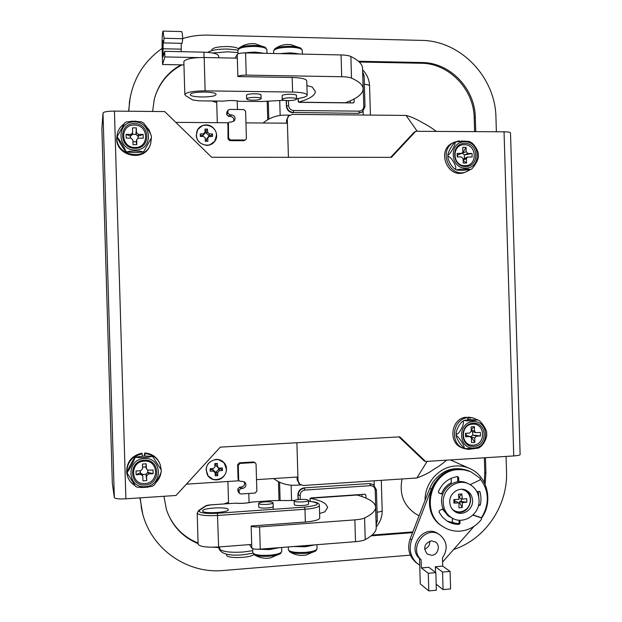 <?xml version="1.0" encoding="UTF-8"?>
<svg xmlns="http://www.w3.org/2000/svg" width="622" height="622" viewBox="0 0 622 622"><rect width="100%" height="100%" fill="white"/><g stroke="black" fill="none" stroke-linecap="round" stroke-linejoin="round"><path stroke-width="0.93" d="M481.552 518.103C493.503 501.938 487.687 476.421 470.248 468.747C465.66 466.593 460.824 465.676 455.724 465.971C439.233 466.663 424.678 482.874 425.067 500.368M417.269 131.304L406.065 115.42L292.371 114.386L288.748 115.894L286.517 120.419L288.118 116.508M289.642 115.163L285.024 115.124C276.751 115.14 269.443 117.768 263.098 123.008M273.571 478.551C280.227 483.457 287.706 485.681 295.994 485.222L300.683 484.911M402.069 478.963C399.153 493.79 403.546 505.328 415.232 513.585L416.763 514.464M278.462 481.622L279.021 500.547M267.188 101.223L267.74 119.719M299.236 483.846L297.168 479.85L298.016 480.526L299.687 484.219L303.373 485.487L416.857 477.984L427.151 461.376M298.016 480.526L296.888 442.74L297.907 476.988L256.521 479.648M245.954 122.884L287.418 123.187L288.429 157.304L287.31 119.649M297.168 479.85L297.091 477.035M286.594 123.179L286.517 120.419M152.623 111.462L154.264 99.326C158.385 84.024 167.271 72.533 180.916 64.844M154.964 96.775C159.745 82.446 168.764 71.81 182.028 64.867M218.423 547.5L213.012 547.236M198.091 543.628C182.487 537.081 171.929 525.722 166.416 509.535L163.928 496.278M198.076 543.053C183.762 537.221 173.585 527.122 167.543 512.761M412.821 531.919L372.073 535.068M412.541 532.65L371.124 535.853M485.463 457.714L485.914 472.984L485.129 484.297M484.344 457.784L484.787 472.526L484.227 482.392M359.283 62.013L421.211 63.25C448.975 63.257 473.917 89.319 474.205 117.939L474.609 131.631M358.451 61.251L422.175 62.534C450.009 62.542 475.014 88.682 475.301 117.387L475.729 131.639M128.622 111.237L130.146 97.646M128.84 111.237L129.516 101.619C132.945 79.064 143.806 61.329 162.109 48.407M182.767 38.517C190.868 36.06 199.18 34.925 207.709 35.127L421.514 40.391C460.684 40.624 495.547 77.392 495.952 117.566L496.379 131.755M142.609 513.352L139.966 497.872M410.349 555.151L223.539 570.475C185.55 574.285 148.316 546.738 141.544 508.641L140.207 497.857M506.075 456.424L506.526 471.624C507.956 505.499 485.362 539.251 453.718 549.483M298.117 98.533L298.202 101.324L299.198 102.327L353.28 102.949L354.206 101.977L354.112 98.96M350.194 100.85L350.256 102.91M362.385 111.976L358.466 113.367L293.359 112.458L358.466 113.367M293.048 112.753C289.113 112.318 286.89 110.102 286.377 106.105L286.517 100.546M286.213 100.523L286.377 106.105M364.546 494.241L365.884 495.128L364.912 494.218L310.938 497.927L309.997 498.984L310.067 501.371M365.884 495.128L365.977 498.113M361.887 494.42L361.95 496.55M298.35 499.575L297.907 494.918L298.047 499.606M297.907 494.918C298.179 490.89 300.27 488.55 304.174 487.889L369.468 483.543L373.208 484.538M310.246 501.394L310.16 498.393M319.599 513.492L324.832 511.844L327.701 507.365L325.609 503.96C322.764 501.729 317.648 499.831 310.246 498.276L357.09 495.026C363.124 496.729 367.757 498.65 370.992 500.78C373.97 502.763 375.501 504.885 375.602 507.14C375.735 510.639 372.057 514.262 364.585 517.994C362.642 518.888 359.399 519.51 354.859 519.875L259.599 526.912C255.082 527.145 252.268 526.85 251.164 526.002L251.708 544.429L218.625 546.987C207.235 547.601 200.424 546.769 198.193 544.475L198.107 544.079M249.399 544.608L251.817 548.114C252.929 549.047 255.743 549.389 260.26 549.14L355.512 541.676C360.052 541.296 363.287 540.611 365.223 539.632C372.695 535.55 376.357 531.577 376.217 527.72L375.602 507.14M298.754 102.21L345.435 102.747C357.09 98.509 362.999 93.883 363.17 88.868C363.085 85.167 359.197 81.583 351.508 78.108C349.517 77.284 346.252 76.825 341.696 76.724L246.226 75.114C241.701 75.138 238.91 75.627 237.861 76.584L237.316 58.173L204.156 57.504C192.75 57.551 186.009 58.841 183.925 61.376L183.855 61.803M298.296 98.501L298.397 101.899M306.903 85.587L312.228 87.002L315.354 91.543C315.129 95.446 309.554 98.976 298.638 102.14M235.108 58.126L237.207 54.487L237.861 76.584L292.169 77.478C301.242 77.781 306.102 78.893 306.763 80.813L307.19 95.143C307.097 96.169 305.192 97.079 301.468 97.864L296.538 98.851M363.17 88.868L362.556 68.303C362.463 64.253 358.567 60.318 350.87 56.485C348.872 55.576 345.599 55.063 341.05 54.938L245.566 52.909C241.048 52.917 238.257 53.445 237.207 54.487M294.105 500.912C294.354 500.228 296.282 499.73 299.897 499.435C304.897 499.209 307.742 499.536 308.45 500.415C308.217 501.099 306.296 501.596 302.681 501.9C297.658 502.125 294.797 501.798 294.105 500.912L294.338 504.737C295.536 506.238 309.025 505.538 308.559 503.999L308.411 503.75M258.721 507.016L258.806 507.218C259.763 508.78 273.672 508.011 273.182 506.432L273.081 506.222M228.204 509.356L228.305 509.628C229.246 512.505 203.658 514.036 202.718 511.136L202.648 510.926C201.855 508.05 226.851 506.526 228.204 509.356M197.182 513.01L197.275 513.352C199.499 515.335 206.302 516.035 217.692 515.451L304.974 509.255L305.355 522.021L251.164 526.002L251.817 548.114M305.355 522.021C314.39 521.205 319.187 519.875 319.739 518.017L319.366 505.468C319.529 503.579 317.259 502.327 312.563 501.705L312.252 501.713C320.874 503.688 318.308 505.484 304.562 507.109L217.42 513.259C207.188 513.78 201.069 513.158 199.056 511.393L199.678 510.164L206.263 505.795L210.827 504.877L235.233 503.175C241.569 503.579 247.136 503.206 251.949 502.04L272.553 500.632M235.116 503.206C241.507 503.626 247.214 503.229 252.252 502.032L252.065 502.016M296.313 95.726L296.437 95.454C296.811 93.798 283.313 93.883 282.209 95.547L282.201 99.388C282.839 98.408 285.677 97.887 290.699 97.825C294.323 97.918 296.274 98.323 296.546 99.038C295.893 100.01 293.071 100.531 288.072 100.601C284.448 100.507 282.489 100.103 282.201 99.388M260.913 95.275L260.999 95.049C261.395 93.347 247.463 93.378 246.607 95.088L246.53 95.314M190.402 94.373L190.348 94.598C189.733 97.685 214.761 97.771 215.943 94.7L216.028 94.412C216.79 91.302 191.164 91.255 190.402 94.373M284.122 100.274L261.769 101.526L239.392 101.308C234.797 100.352 229.58 100.29 223.741 101.122L198.698 100.834L192.556 99.917L185.683 95.702L184.897 94.303C186.989 92.095 193.737 90.944 205.136 90.859L204.156 57.504M307.19 95.143C306.529 93.347 301.67 92.313 292.604 92.048L205.136 90.859M216.666 101.044L217.303 122.674M238.42 48.672C236.469 47.435 232.706 46.72 227.147 46.533C217.941 46.603 212.794 47.723 211.721 49.908L211.744 50.654M206.722 145.424C210.22 145.33 212.965 143.892 214.963 141.085C219.605 134.795 214.069 124.657 206.115 124.929C202.189 125.045 199.25 126.779 197.298 130.138C194.818 138.574 197.959 143.666 206.722 145.424M214.621 141.567L216.456 135.993M216.604 479.873C224.596 479.694 229.518 469.175 224.449 463.165C222.287 460.521 219.473 459.254 215.997 459.37C207.328 461.641 204.506 466.928 207.53 475.231C209.676 478.435 212.701 479.982 216.604 479.873M226.284 468.203L223.881 462.504M238.685 479.725L238.257 465.342L239.991 463.429L254.235 462.566L255.572 463.079L256.062 464.245L256.855 491.131L255.137 493.036L240.893 493.992L239.384 493.293L239.003 490.517L240.737 488.597L242.518 488.48C245.744 487.516 246.639 485.541 245.216 482.555L242.308 481.296L240.52 481.412L239.05 480.752L238.07 479.041L238.584 480.231M238.07 479.041L237.643 464.712L239.369 462.815L253.558 461.952L255.409 462.931M245.923 139.491L244.049 140.704L229.837 140.658L228.002 138.854L227.963 123.397M175.816 122.371L228.437 122.759M186.398 484.157L239.066 480.775M238.304 491.986L237.783 489.063L239.501 487.166L241.266 487.049C244.119 486.334 245.146 484.585 244.337 481.786M233.732 121.352C234.261 118.569 233.118 116.928 230.303 116.415L228.531 116.407L226.703 114.603L226.991 111.735M244.687 140.004L230.42 139.95L228.577 138.146L228.445 122.736L229.883 121.99L231.672 121.998L234.51 120.551C235.746 117.496 234.727 115.591 231.462 114.821L229.673 114.806L227.831 112.986L228.049 110.203L229.518 109.41L243.785 109.558L245.612 111.361L246.413 138.224L246.001 139.406L244.049 140.704M207.865 475.729L212.934 479.243M201.901 126.017L197.462 129.843M226.633 554.225L226.665 555.104C226.089 558.673 250.697 558.152 253.628 554.536L253.745 554.412M419.726 565.165L417.269 563.47C410.458 557.157 408.576 549.327 411.632 539.958L431.334 489.172L433.915 483.939C443.54 470.543 455.662 466.391 470.286 471.492L464.051 469.602L457.504 469.245C430.074 469.548 418.536 512.536 442.351 526.266L443.229 526.803C419.36 513.041 430.929 469.944 458.422 469.633L464.144 469.859L470.551 471.6L480.277 478.31L479.959 479.966L470.185 484.655M416.678 563.019L415.729 562.288C408.949 556.014 407.076 548.207 410.116 538.893L429.732 488.348L432.313 483.138C441.954 469.734 454.091 465.637 468.708 470.838L469.159 471.025M480.518 479.267C488.806 490.634 489.53 502.778 482.68 515.716L481.28 517.846M474.088 526.282L442.592 562.016M459.946 523.677L452.458 523.219L452.311 518.126M451.626 517.729L448.975 516.423L442.343 509.115M441.558 493.829C443.424 488.822 446.658 485.137 451.253 482.781L451.121 478.326M476.849 491.621L479.772 491.419C481.218 495.959 481.358 500.593 480.192 505.321L478.473 505.445M478.256 491.52L479.057 500.516M449.97 516.789L448.579 516.174M480.192 505.321L478.668 504.574M239.105 48.003L239.276 47.878C242.191 46.253 247.268 45.46 254.499 45.492C259.809 45.663 263.464 46.331 265.477 47.497L265.563 47.552M243.591 52.924L254.779 52.069L264.334 53.305M252.796 100.181C249.002 100.08 246.95 99.66 246.639 98.906C247.245 97.949 250.021 97.444 254.973 97.382C258.768 97.483 260.812 97.911 261.108 98.657C260.486 99.613 257.718 100.126 252.796 100.181M251.202 43.649L254.81 43.758M244.897 52.901C251.755 51.914 257.889 52.038 263.293 53.282M274.737 48.905L274.885 48.788C277.878 47.117 283.064 46.285 290.443 46.316C295.489 46.471 298.972 47.101 300.885 48.197L300.978 48.259M279.853 53.632L290.738 52.847L300.022 54.067M286.89 44.481L290.458 44.574M280.895 53.655C287.807 52.683 293.833 52.816 298.988 54.044M280.67 553.479L280.491 553.611C278.555 554.847 274.932 555.695 269.621 556.169C262.383 556.628 257.259 556.161 254.266 554.77L253.986 554.599M279.558 547.624L269.513 549.576L257.111 549.234M267.025 504.372C262.08 504.597 259.273 504.279 258.62 503.416C258.884 502.693 260.906 502.172 264.692 501.861C269.614 501.627 272.405 501.954 273.081 502.817C272.825 503.532 270.811 504.053 267.025 504.372M269.964 557.981L266.372 558.299M268.284 548.511L268.307 549.49L258.503 549.226M278.594 547.702L270.461 549.319L270.43 548.34M269.419 548.425L270.461 549.319M315.999 550.758L315.813 550.89C313.97 552.056 310.526 552.857 305.48 553.308C298.086 553.759 292.853 553.269 289.782 551.838L289.525 551.675M315.121 544.841L305.386 546.754L293.631 546.528M305.503 555.135L301.958 555.438M304.15 545.704L304.174 546.676L294.587 546.45M314.164 544.919L306.296 546.505L306.265 545.533M305.122 545.626L306.296 546.505M208.012 475.628L206.053 469.54M218.252 459.487L223.757 462.628M206.232 470.24C205.509 460.816 219.022 455.654 224.309 463.289L226.338 469.004C227.123 478.886 212.46 483.761 207.694 475.138L206.232 470.24M210.158 468.739L210.228 471.258L213.284 471.072L215.134 472.759L215.228 475.814L217.739 475.659L217.653 472.603L219.387 470.691L222.435 470.504L222.365 467.985L218.991 468.164L217.467 466.484L217.381 463.429L214.862 463.584L214.909 467.099L213.214 468.553L210.158 468.739M210.337 468.724L210.228 471.258M215.025 463.569L214.94 466.966M218.765 468.164L216.083 465.777L216.021 463.514M210.368 469.68L212.654 469.532L215.274 471.919L215.336 474.213L216.332 474.151L216.269 471.865L218.726 469.159L221.012 469.019L220.981 468.071M221.012 469.019L222.435 470.504M216.332 474.151L217.739 475.659M215.336 474.213L215.228 475.814M196.187 135.806L197.625 129.928M196.327 135.13L197.462 130.216C201.668 121.282 216.666 125.279 216.464 135.223L214.823 140.976C210.034 148.961 196.155 144.607 196.327 135.13M200.261 133.885L200.331 136.405L203.394 136.42L205.174 137.773L205.338 141.28L207.857 141.295L207.764 138.239L209.155 136.482L212.561 136.459L212.483 133.948L209.435 133.932L207.585 132.128L207.491 129.073L204.98 129.057L205.066 132.113L203.324 133.901L200.261 133.885L200.517 136.405M214.481 141.451L209.653 144.996M211.177 136.459L211.146 135.565L208.868 135.557L206.247 132.999L206.177 130.713L205.182 130.713L205.252 132.999L202.78 135.526L200.494 135.518M205.182 130.713L204.98 129.057M206.177 130.713L207.491 129.073M211.146 135.565L212.483 133.948M206.496 141.287L206.426 139.087L208.595 136.568M205.221 137.96L205.493 141.28M103.003 113.01L101.876 128.622L112.318 483.1L114.331 497.678L103.003 113.01C103.773 111.805 107.583 111.167 114.448 111.105L164.706 111.571L211.705 157.28L391.432 157.343L415.768 131.296L504.053 131.802C508.096 131.864 510.25 132.222 510.507 132.875L520.124 454.573C519.899 455.195 517.776 455.654 513.733 455.942L425.603 461.477L399.752 436.838L220.281 447.14L176.042 495.477L125.877 498.805C119.02 499.147 115.171 498.766 114.331 497.678M398.943 436.885L424.01 460.77L425.603 461.477M415.768 131.296L414.221 132.144L390.686 157.343M135.114 148.308C151.177 148.93 150.415 123.156 134.383 123.63C118.258 122.907 119.02 148.883 135.114 148.308M135.005 147.468C149.583 148.028 148.891 124.633 134.344 125.069C119.704 124.423 120.396 147.982 135.005 147.468M125.698 151.068L125.558 151.084C124.003 149.77 118.04 140.02 117.488 137.781L117.496 137.742C118.188 137.376 125.442 149.163 125.698 151.068M151.348 136.296L151.356 136.179C150.835 133.714 145.214 124.447 143.449 122.993L141.559 121.928L134.266 121.197L126.515 121.865L124.82 122.822L117.441 136.179M134.686 152.678L127.292 152.056C127.51 151.395 130.122 151.068 135.145 151.076C139.973 151.084 142.43 151.403 142.5 152.04L134.686 152.678M134.336 121.951C116.003 121.119 116.866 150.648 135.161 149.988C153.409 150.687 152.545 121.414 134.336 121.951M132.937 141.73L136.187 141.746L136.708 139.6L138.512 138.154L143.231 138.17L143.122 134.445L137.897 136.21L135.969 134.36L136.319 127.883L136.451 132.548L138.403 134.422L143.122 134.445M144.047 151.099L151.41 137.835L144.047 151.099M136.708 139.6L136.809 144.669L136.187 141.746L136.677 140.004M130.457 138.115L130.402 136.179L126.079 134.36L126.188 138.1L130.939 138.123L132.89 139.997L133.022 144.662L136.809 144.669M126.079 134.36L130.83 134.383L132.641 132.875L132.533 127.86L136.319 127.883M137.96 138.232L138.403 134.422M132.284 134.336L135.969 134.36L136.451 132.548M132.579 133.147L132.198 134.686L130.402 136.179L130.83 134.383M135.06 121.111L136.132 121.236M145.688 125.792L149.109 130.068L151.037 135.137M151.387 137.905L150.765 143.177C146.287 162.225 114.565 155.85 116.944 136.195C117.457 131.032 119.821 126.95 124.027 123.957M130.877 121.259L132.369 121.204M150.244 144.693C145.05 162.987 114.471 156.13 116.812 137.027L117.045 135.269M465.59 166.494C479.648 167.023 478.924 142.912 464.898 143.41C450.787 142.796 451.518 167.085 465.59 166.494M464.961 165.677C477.719 166.16 477.066 144.265 464.331 144.724C451.525 144.172 452.186 166.214 464.961 165.677M455.506 169.005L454.192 168.554C451.113 165.576 449.03 162.07 447.949 158.027L448.291 156.565C451.004 156.347 457.372 167.341 455.506 169.005M454.713 142.632C456.618 142.345 450.942 153.261 448.252 155.065L447.824 154.567C448.975 150.454 451.214 146.512 454.526 142.741L454.713 142.632M461.827 170.397L456.649 170.039C457.302 169.425 460.194 169.106 465.326 169.067C468.786 169.052 470.512 169.246 470.504 169.658L461.827 170.397M464.852 141.839C448.812 141.132 449.636 168.749 465.637 168.064C481.607 168.655 480.783 141.272 464.852 141.839M471.569 168.974L471.888 168.795C475.192 165.133 477.385 161.269 478.458 157.21L478.318 153.377C477.292 149.482 475.294 146.1 472.323 143.231L469.602 141.552L464.494 141.116L455.864 141.917L454.526 142.741M463.11 159.146L467.417 157.063L472.145 156.954L472.036 153.463L464.323 154.956L462.628 153.23L466.065 147.352L466.197 151.714L467.907 153.463L472.036 153.463M467.417 157.063L466.407 158.696L466.539 163.057L463.141 160.39M457.808 156.946L457.123 153.447L457.232 156.946L461.384 156.946L463.095 158.696L463.227 163.057L466.539 163.057M457.123 153.447L461.897 153.331L462.885 151.706L462.752 147.344L466.065 147.352M464.424 158.291L464.323 154.956L467.907 153.463M462.084 153.23L466.197 151.714M461.897 153.331L457.753 154.956L461.275 153.455M461.788 141.163L463.685 141.116M469.937 169.845L466.484 171.703C449.372 178.973 437.32 149.296 454.526 142.119L459.433 140.821L459.479 141.295M466.484 171.703L464.821 172.325C447.786 179.564 435.781 150.011 452.917 142.866L454.526 142.119M461.003 141.194L461.804 140.829M145.043 484.95C161.075 484.515 160.32 458.725 144.312 460.257C128.21 460.599 128.972 486.591 145.043 484.95M144.91 483.535C159.473 483.138 158.781 459.728 144.25 461.127C129.64 461.438 130.332 485.012 144.91 483.535M127.339 471.849C127.743 469.672 133.155 459.549 134.609 458.111L134.749 458.111C134.593 459.961 128.085 472.075 127.339 471.896L127.386 473.49L135.573 486.381L137.283 487.22L145.066 487.407L152.32 486.295L154.132 485.129C155.803 483.519 160.873 473.948 161.254 471.515L161.207 469.859L153.074 457.038L161.207 469.859M144.265 458.569C125.955 458.95 126.826 488.503 145.089 486.637C163.306 486.124 162.443 456.836 144.265 458.569M144.18 457.497C139.188 457.792 136.552 457.637 136.28 457.046L143.635 456.05L151.473 456.198C151.426 456.789 148.992 457.217 144.18 457.497M142.321 474.516L145.999 474.291L147.811 472.323L148.417 473.964L153.129 473.669L147.811 472.323L147.748 470.185M148.417 473.964L146.582 475.947L146.722 480.612L142.936 480.853L142.757 475.83L140.852 474.43L140.323 472.79L136.117 474.726L136.008 470.986L140.743 470.691L142.578 468.708L142.446 464.035L146.224 463.81L146.419 468.887L148.308 470.232L153.02 469.944L153.129 473.669M136.117 474.726L140.852 474.43M142.648 475.511L142.205 474.174L140.323 472.79L140.261 470.722M145.952 467.627L146.224 463.81M142.531 467.091L145.781 466.897L146.364 468.483M146.722 480.612L145.999 474.291L146.582 475.947M144.755 455.996L144.864 453.671C152.312 454.184 157.428 457.815 160.219 464.572L161.184 469.804M161.028 472.463C160.453 476.328 158.781 479.671 155.998 482.509M147.919 487.158L140.689 487.539M134.819 485.448C130.371 482.703 127.728 478.738 126.888 473.567C126.569 462.939 131.654 456.361 142.166 453.827L142.415 456.136M144.452 456.012L144.607 453.01C151.519 453.43 156.464 456.688 159.457 462.776M127.09 474.71L126.709 472.806C126.39 462.232 131.452 455.685 141.917 453.166L142.166 453.827M144.607 453.01L144.864 453.671M473.941 446.378C487.975 446.083 487.251 421.957 473.249 423.287C459.16 423.496 459.883 447.793 473.941 446.378M473.295 445.119C486.039 444.854 485.385 422.952 472.673 424.157C459.883 424.352 460.537 446.402 473.295 445.119M463.818 447.809L463.615 447.708C460.078 444.186 457.613 440.384 456.229 436.31L456.61 435.758C459.386 437.282 465.738 447.926 463.818 447.809M463.032 421.421C464.984 422.921 459.324 434.195 456.579 434.257L456.144 432.85C456.983 428.776 458.857 425.145 461.765 421.965L463.032 421.421M463.615 447.708L464.999 448.454L473.669 448.711L478.746 448.003L481.358 446.184C484.149 443.113 485.945 439.622 486.746 435.688L486.661 431.855C485.339 427.827 482.921 424.111 479.406 420.69L477.976 419.904L472.837 420.736C467.728 420.993 464.821 420.869 464.113 420.348L469.268 419.726L477.976 419.904M473.202 421.708C457.186 421.941 458.01 449.574 473.987 447.957C489.934 447.615 489.11 420.208 473.202 421.708M470.722 436.862L472.673 435.019L476.343 436.193L480.464 435.952L472.673 435.019L472.572 431.66M476.343 436.193L474.741 438.036L474.874 442.397L471.562 442.6L471.429 438.23L470.333 436.66L466.119 435.392L465.575 436.815L465.474 433.316L469.618 433.083L471.219 431.24L471.095 426.871L474.399 426.684L474.532 431.046L475.651 432.617L480.363 432.461L480.464 435.952M465.575 436.815L469.727 436.574M470.263 436.636L466.119 435.392L466.049 433.285M472.059 431.505L471.212 430.906M471.173 429.654L474.399 426.684M474.874 442.397L471.087 436.838L474.741 438.036M469.96 419.694L470.053 417.541L473.746 418.139L477.284 419.757M473.381 448.726L468.522 449.418L463.74 448.431C449.364 443.626 452.552 418.948 467.69 417.665L467.915 419.811M468.257 419.788L468.382 417.074L473.101 417.961M462.791 448.089L462.092 447.832C447.778 443.043 450.95 418.474 466.026 417.207L467.69 417.665M468.382 417.074L470.053 417.541M211.791 100.989L216.713 102.568M216.674 101.433L216.114 101.036M223.866 503.952L228.531 502.312M228.562 503.385L227.94 503.672M443.494 526.974L442.351 526.266M472.945 515.094L481.241 517.823L481.506 519.362C475.892 526.352 468.809 530.271 460.257 531.118C454.107 531.538 448.431 530.107 443.229 526.803M458.787 481.653L458.663 477.517L457.613 476.561C448.695 477.929 442.281 482.975 438.386 491.675L438.805 492.966L442.708 494.381M457.878 481.739L457.574 476.561M438.541 492.748L442.747 494.265M443.089 508.734L439.459 510.6L438.992 512.023L442.467 517.185L447.148 521.127C450.794 523.366 454.76 524.432 459.036 524.338L460.023 523.234L459.93 520.233M447.249 521.182L458.119 523.81L459.098 522.713L459.028 520.186M473.093 514.954L480.378 517.387M424.593 549.109C428.193 547.733 429.919 545.074 429.779 541.132M431.699 555.314C438.043 555.104 440.827 545.377 435.517 542.003L431.264 540.845C424.258 543.566 422.913 547.959 427.236 554.015L431.699 555.314M439.163 534.461L438.23 533.87C424.414 523.46 406.508 546.925 419.523 558.525L420.278 583.91L428.799 590.9L436.364 590.224L435.843 572.629L428.752 567.303L421.335 567.933L421.086 559.691L419.523 558.525M450.071 571.4L442.553 572.046L443.074 589.617L450.592 588.941L450.071 571.4L442.716 566.121L435.338 566.743L435.501 572.372M442.716 566.121L442.467 557.911C448.151 549.125 447.288 541.459 439.878 534.912C426 524.463 408.009 548.036 421.086 559.691M435.843 572.629L428.278 573.274L428.799 590.9M428.278 573.274L421.335 567.933M443.074 589.617L436.185 584.221M442.553 572.046L435.338 566.743M198.262 57.597L164.838 56.929L162.575 64.501L183.949 64.906M181.546 31.567L181.577 31.567C182.059 31.776 182.456 34.163 182.775 38.719L182.083 43.346L163.524 42.926L163.143 40.593L163.026 56.967L164.667 51.331L164.838 56.929M181.212 43.33L181.212 51.68M162.575 64.501L162.171 50.926C161.945 39.31 162.241 32.702 163.05 31.1L164.076 38.269L163.524 42.926M182.775 38.719L164.076 38.269M204.047 57.496L203.892 52.162L164.667 51.331M203.892 52.162C213.012 52.543 217.941 53.803 218.664 55.933L218.719 57.799M472.572 500.5C472.277 495.905 470.224 492.546 466.407 490.424C459.145 486.357 449.185 493.332 449.768 502.133C450.025 506.463 451.891 509.721 455.374 511.906C462.659 516.571 473.194 509.55 472.572 500.5M479.049 500.041C480.044 514.363 463.227 525.419 451.774 517.815C446.456 514.355 443.603 509.286 443.206 502.607C442.312 488.884 457.714 477.953 469.105 484.079C475.255 487.376 478.575 492.694 479.049 500.041M450.934 517.341L450.079 516.851C444.784 513.407 441.939 508.361 441.55 501.713C440.656 488.052 455.988 477.175 467.332 483.278L468.28 483.706M447.91 515.622L447.397 515.343M449.947 516.773L442.429 509.076M441.589 493.845C443.463 488.838 446.705 485.168 451.308 482.835L451.222 482.796M451.308 482.835L451.168 478.302M458.484 523.724L452.513 523.188L452.357 518.157M452.101 508.975C454.324 511.097 456.96 512.077 460.008 511.906C466.523 510.732 469.999 506.689 470.434 499.769C469.89 494.023 466.951 490.525 461.617 489.281M462.41 502.7L462.224 507.56L458.873 507.801L459.059 502.941L453.936 503.112L453.835 499.583L458.958 499.412L458.468 494.202L461.819 493.969L462.309 499.171L466.741 498.665L466.842 502.187L459.751 501.34L462.41 502.7L466.842 502.187M459.059 502.941L456.416 501.581L454.9 501.69L453.936 503.112M462.309 499.171L459.642 497.841L459.596 496.247L458.709 496.309M454.837 499.567L454.9 501.69M461.26 501.231L461.182 498.611M459.059 502.988L459.798 502.934L459.751 501.34M461.819 493.969L459.596 496.247M462.224 507.56L459.798 502.934M291.119 485.199L291.578 500.485M374.234 485.261L374.102 480.814M279.721 100.523L280.164 115.428M363.232 115.031L363.124 111.361M280.125 500.539L279.581 482.167M218.555 546.995L219.745 549.14L219.683 546.909M268.821 119.105L268.292 101.161M238.024 52.652L228.227 51.797L212.592 52.979M220.25 550.804L219.745 549.14C222.489 551.768 230.257 552.733 243.031 552.033L252.765 550.657M377.08 512.24C380.369 511.797 382.071 511.214 382.188 510.483C382.273 516.726 380.275 522.192 376.186 526.881M362.603 69.819C366.957 74.267 369.274 79.608 369.561 85.844C369.398 85.082 367.664 84.569 364.36 84.312M485.914 472.984L484.787 472.526M475.301 117.387L474.205 117.939M422.175 62.534L421.211 63.25M352.985 102.941L354.206 101.977M288.452 100.601L288.6 105.507C288.981 108.508 290.653 110.18 293.615 110.506L359.213 111.151C362.074 110.879 363.606 109.27 363.8 106.315L362.735 74.352M363.8 106.315L365.021 106.564L362.509 111.882L358.863 113.072L359.213 111.151M293.615 110.506L293.359 112.458C289.417 112.022 287.185 109.799 286.672 105.794L288.6 105.507M362.883 75.425L364.049 75.798M304.174 487.889L369.468 483.543M376.053 522.247L375.214 490.245C374.841 487.306 373.223 485.782 370.347 485.681L304.873 490.074C301.934 490.571 300.364 492.329 300.154 495.353L300.278 499.404M370.347 485.681L369.88 483.792L373.565 484.756L376.419 489.942L373.565 484.756M300.154 495.353L298.218 495.19C298.498 491.162 300.589 488.814 304.5 488.153L304.873 490.074M376.131 521.166L377.282 520.738M375.214 490.245L376.419 489.942L377.336 520.824L376.131 524.906M365.223 539.632L364.585 517.994M245.566 52.909L246.226 75.114M341.05 54.938L341.696 76.724M350.87 56.485L351.508 78.108M355.512 541.676L354.859 519.875M260.26 549.14L259.599 526.912M218.625 546.987L217.42 513.259M252.252 502.032L273.26 500.601L294.447 500.5M308.473 501.208L312.252 501.713M304.562 507.109L304.974 509.255C314.017 508.477 318.814 507.218 319.366 505.468M235.209 503.175L210.788 504.854C207.903 505.103 206.076 505.515 205.322 506.09L206.263 505.795M198.107 544.149L197.19 513.072L198.721 510.46L199.678 510.164M272.654 500.624L273.377 500.601M312.827 501.798L308.473 501.153M273.26 500.601L294.494 500.469M292.604 92.048L292.169 77.478M227.776 111.19L226.649 112.823M227.831 112.986L226.703 114.603M229.673 114.806L228.531 116.407M231.462 114.821L230.303 116.415M242.518 488.48L241.266 487.049M240.737 488.597L239.501 487.166M239.003 490.517L237.783 489.063M239.058 492.313L237.829 490.851M228.15 123.77L227.582 124.54M228.577 138.146L228.002 138.854M230.42 139.95L229.837 140.658M254.235 462.566L253.558 461.952M239.991 463.429L239.369 462.815M238.257 465.342L237.643 464.712M431.334 489.172L429.732 488.348M411.632 539.958L410.116 538.893M238.063 53.873L237.946 50.079C239.136 47.723 244.695 46.51 254.616 46.425C262.212 46.743 266.302 47.824 266.885 49.659L265.477 47.497L255.059 43.742M273.664 53.5L273.587 50.973C274.838 48.586 280.499 47.342 290.575 47.241C297.829 47.536 301.732 48.563 302.276 50.32L300.885 48.197L290.738 44.566M281.634 547.461L281.75 551.434C281.276 553.215 277.249 554.482 269.684 555.228C259.771 555.726 254.149 554.886 252.827 552.709L254.266 554.77C258.013 557.094 262.095 558.268 266.504 558.299M316.94 544.701L317.057 548.752C316.621 550.454 312.788 551.66 305.558 552.367C295.489 552.857 289.759 551.994 288.375 549.794L289.782 551.838C293.553 554.21 297.666 555.407 302.105 555.438M215.095 465.839L214.955 466.64M216.083 465.777L217.467 466.484M218.726 469.159L219.387 470.691M216.269 471.865L217.653 472.603M215.274 471.919L215.134 472.759M212.654 469.532L213.284 471.072M202.78 135.526L203.324 133.901M205.252 132.999L205.066 132.113M206.247 132.999L207.585 132.128M208.868 135.557L209.435 133.932M206.426 139.087L207.764 138.239M205.431 139.079L205.244 138.224M513.733 455.942L504.053 131.802M114.448 111.105L125.877 498.805M466.407 158.696L463.133 160.025M471.188 430.012L474.532 431.046M457.738 477.105L458.663 477.517M458.119 523.81L459.036 524.338M459.098 522.713L460.023 523.234M480.114 517.247L481.086 517.753M181.142 49.154L162.785 48.757M454.736 511.509L459.674 512.31M468.895 468.148L450.367 459.922M436.403 131.413C427.034 124.54 424.196 123.848 420.697 121.609C419.181 120.699 411.919 116.866 406.065 115.42M419.08 515.801L415.232 513.585M446.705 460.148C436.823 468.288 437.111 467.013 432.119 470.52C428.317 473.171 423.224 475.659 416.857 477.984M287.939 116.679L288.748 115.894M298.84 483.527L299.687 484.219M381.294 480.339L382.188 510.483M369.561 85.844L370.432 115.093M252.905 553.207L242.759 554.824C230.886 555.866 223.321 554.42 220.071 550.493L218.159 547.026M207.662 52.349C212.032 50.009 218.75 48.913 227.8 49.06L237.946 50.118M129.516 101.619L129.267 102.902M141.544 508.641L141.225 507.443M362.509 111.882L365.021 106.564L364.103 75.705L362.657 71.709M198.791 510.413L205.322 506.09M184.827 94.606L183.855 61.726M237.456 109.495L237.2 100.881M228.049 110.203L226.913 111.843M239.384 493.293L238.164 491.823M228.445 122.736L227.877 123.506M239.05 480.752L238.436 480.067M227.916 481.49L228.569 503.626M248.816 493.464L249.088 502.654M417.269 563.47L415.729 562.288M237.946 50.079L239.276 47.878C242.883 45.344 246.88 43.929 251.265 43.649M246.639 98.906L246.53 95.298M261.108 98.657L260.999 95.034M266.993 53.36L266.885 49.659M273.587 50.973L274.885 48.788C278.516 46.199 282.543 44.761 286.967 44.473M296.546 99.038L296.437 95.446M302.385 54.114L302.276 50.32M252.703 548.651L252.827 552.709M258.62 503.416L258.721 507.031M270.275 557.981L280.491 553.611L281.75 551.434M273.081 502.817L273.268 509.317M288.289 546.94L288.375 549.794M305.868 555.127L315.813 550.89L317.057 548.752M308.45 500.415L308.559 504.007M218.991 468.164L218.244 468.148M209.155 136.482L208.393 136.599M125.558 151.084L127.292 152.056M117.488 137.781L117.441 136.148M142.539 152.025L144.047 151.146M151.41 137.827L151.364 136.179M116.944 136.195L116.812 137.027M454.254 168.593L456.649 170.039M447.949 158.027L447.824 154.567M470.504 169.658L471.888 168.795M134.609 458.111L136.257 457.061M151.55 456.229L153.066 456.991M146.419 468.887L145.836 467.301M126.888 473.567L126.709 472.806M456.229 436.31L456.136 432.935M461.897 421.856L464.074 420.371M475.651 432.617L471.989 431.481M463.74 448.431L462.092 447.832M480.277 517.317L481.241 517.823M181.577 31.567L163.05 31.1M465.878 490.175L466.407 490.424M451.774 517.815L450.079 516.851M448.952 516.213L447.358 515.311M454.744 511.509L459.759 512.334C470.683 512.062 474.796 495.019 465.17 489.895"/></g></svg>

